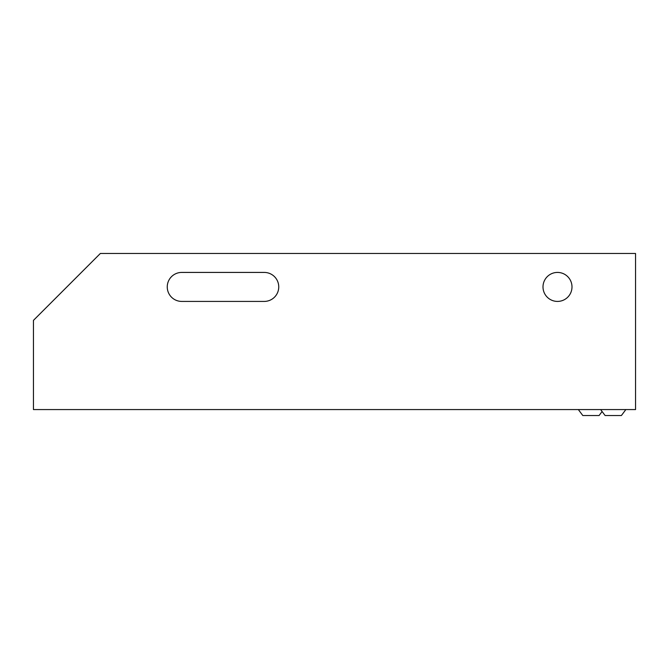 <?xml version="1.0" encoding="UTF-8"?>
<svg xmlns="http://www.w3.org/2000/svg" width="669" height="669" viewBox="0 0 669 669"><rect width="100%" height="100%" fill="white"/><g stroke="black" fill="none" stroke-linecap="round" stroke-linejoin="round"><path stroke-width="1" d="M602.1 411.527L599.098 415.524L582.799 415.524L578.342 409.57M600.637 409.57L605.102 415.524L621.401 415.524L625.858 409.57M181.742 272.425A14.492 14.492 0 0 0 167.25 286.926A14.492 14.492 0 0 0 181.742 301.418L264.255 301.418A14.492 14.492 0 0 0 278.747 286.926A14.492 14.492 0 0 0 264.255 272.425L181.742 272.425A14.492 14.492 0 0 0 167.25 286.926A14.492 14.492 0 0 0 181.742 301.418M571.995 286.926A14.492 14.492 0 0 0 557.503 272.425A14.492 14.492 0 0 0 543.002 286.926A14.492 14.492 0 0 0 557.503 301.418A14.492 14.492 0 0 0 571.995 286.926M33.45 409.57L635.55 409.57L635.55 253.476L100.35 253.476L33.45 320.376L33.45 409.57M264.255 301.418A14.492 14.492 0 0 0 278.747 286.926A14.492 14.492 0 0 0 264.255 272.425"/></g></svg>
